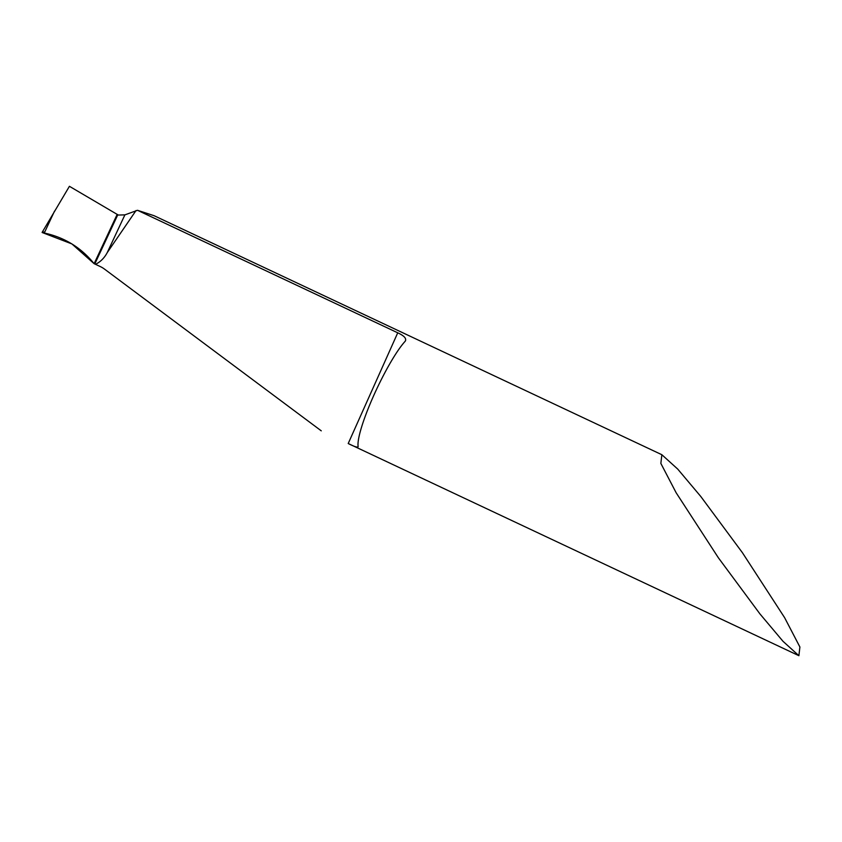 <?xml version="1.0" encoding="UTF-8"?>
<svg xmlns="http://www.w3.org/2000/svg" width="842" height="842" viewBox="0 0 842 842"><rect width="100%" height="100%" fill="white"/><g stroke="black" fill="none" stroke-linecap="round" stroke-linejoin="round"><path stroke-width="1.26" d="M661.854 454.722L677.736 469.099L700.776 496.475L742.402 552.678L784.618 617.67L799.9 647.003L798.89 655.697L783.018 641.32L759.968 613.944L718.352 557.751L676.137 492.749L660.854 463.416L661.854 454.722L154.086 215.699L137.509 210.3L124.89 214.868L107.25 252.589C104.397 257.957 100.482 261.873 95.514 264.325L94.125 263.683L117.175 214.373L94.125 263.683L71.917 243.938L42.163 232.508L44.805 231.866M124.89 214.868L118.375 215.047L117.175 214.373M137.509 210.3L397.74 332.811C404.444 335.905 406.886 338.758 405.086 341.368A61.74 9.872 115.2 0 0 373.732 395.519A61.74 9.872 115.2 0 0 358.113 446.365L358.071 446.849M358.113 446.365C358.103 447.849 354.808 446.902 348.209 443.523L798.89 655.697M321.265 430.841L104.492 269.093A24.692 24.197 -101.9 0 0 100.293 266.577L95.514 264.325M136.036 210.542L107.25 252.589M405.612 340.578L405.086 341.368M94.778 263.978L117.806 214.752L69.423 186.303L42.132 232.392M42.142 232.434L44.268 233.024C64.497 237.381 81.116 247.601 94.125 263.683M397.74 332.811L348.209 443.523M54.519 211.11L44.268 233.024"/></g></svg>
